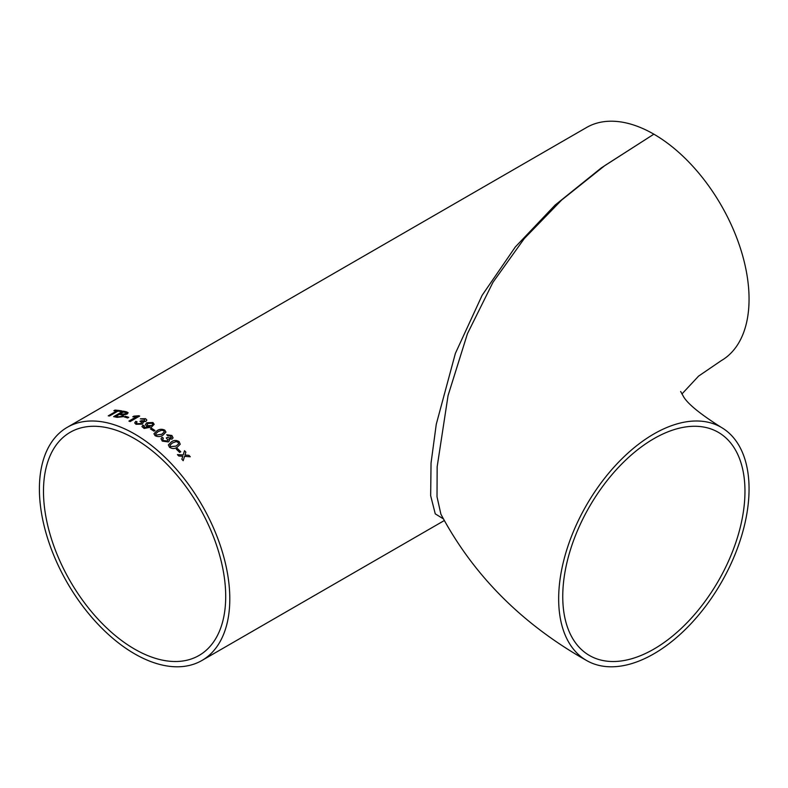 <?xml version="1.0" encoding="UTF-8"?>
<svg xmlns="http://www.w3.org/2000/svg" width="788" height="788" viewBox="0 0 788 788"><rect width="100%" height="100%" fill="white"/><g stroke="black" fill="none" stroke-linecap="round" stroke-linejoin="round"><path stroke-width="1.18" d="M681.915 394L698.582 376.112L721.178 360.697A134.63 77.726 -120 0 0 741.813 252.82A134.63 77.726 -120 0 0 653.863 134.177L604.898 165.529L561.647 200.053L524.266 238.587L492.943 282.34L467.451 333.669L448.067 395.537L437.153 466.811L437.015 496.765L440.906 514.2M653.863 653.823A134.63 77.726 120 0 0 741.813 535.18A134.63 77.726 120 0 0 721.178 427.303A134.63 77.726 120 0 0 586.548 505.029A134.63 77.726 120 0 0 586.548 660.492A134.63 77.726 120 0 0 653.863 653.823M744.965 491.298A128.848 74.387 120 0 0 718.282 432.307A128.848 74.387 120 0 0 589.434 506.704A128.848 74.387 120 0 0 589.434 655.478A128.848 74.387 120 0 0 653.863 649.105A128.848 74.387 120 0 0 744.965 491.298M443.289 518.809L435.262 513.865L430.662 495.701L431.046 463.019L436.266 424.269L455.375 353.398L482.138 295.293L515.303 246.989L555.136 205.057L601.392 167.834L653.863 134.177A134.63 77.726 -120 0 0 586.548 127.508L67.285 427.303A134.63 77.726 60 0 1 134.6 433.971A134.63 77.726 60 0 1 222.551 552.605A134.63 77.726 60 0 1 201.915 660.492A134.63 77.726 60 0 1 67.285 582.765A134.63 77.726 60 0 1 67.285 427.303M144.273 427.47L143.652 426.653L144.273 427.47L149.907 426.554L145.317 427.786L144.273 427.411L144.263 425.747L142.914 425.146L141.948 426.594L144.135 428.465L151.552 427.047L154.182 424.289L152.931 422.526L146.844 422.742L145.396 424.584L146.479 426.003L149.907 426.554M182.777 456.252L181.851 459.227A134.63 77.726 60 0 1 183.19 460.684L184.55 456.37L190.272 456.774A134.63 77.726 60 0 0 188.933 455.326L184.963 455.05L185.879 452.105A134.63 77.726 60 0 0 184.51 450.706L183.19 454.942L177.418 454.617A134.63 77.726 60 0 1 178.787 456.016L182.777 456.252M177.408 448.51A134.63 77.726 60 0 1 180.767 451.78L179.664 452.42A134.63 77.726 60 0 0 176.305 449.15L177.398 448.559A134.561 77.687 60 0 1 180.728 451.8M177.27 447.17L180.235 444.255L179.172 441.684C176.374 440.009 173.774 440.078 171.38 441.881L168.366 444.915L169.509 447.269C172.306 448.983 174.887 448.953 177.27 447.17M163.421 440.522L162.702 439.182L163.382 438.138L162.052 437.271L161.047 438.699L162.279 441.122L168.356 441.93L169.42 440.679L168.957 439.113L172.119 439.074L173.064 437.862L171.892 435.498L166.701 434.759L167.785 435.764L170.829 436.168L170.888 438.108L167.509 437.389L166.288 437.921L167.923 440.019L167.164 440.925L163.411 440.571L167.154 440.975L167.923 440.019M171.449 437.409L170.878 438.158L171.449 437.409M153.916 433.735L155.118 435.695C157.984 437.054 160.604 436.867 162.978 435.124L165.972 432.1L164.781 430.12C161.914 428.81 159.294 429.036 156.911 430.8L153.916 433.735L156.901 430.849C159.294 429.096 161.914 428.869 164.781 430.169L165.963 432.119M151.473 428.248A134.63 77.726 60 0 1 155.019 430.524L153.916 431.154A134.63 77.726 60 0 0 150.38 428.889L151.473 428.308A134.561 77.687 60 0 1 154.97 430.543M137.132 423.678L136.373 422.9L137.063 421.846L135.723 421.373L134.709 422.92L135.989 424.289L142.116 424.131L143.209 422.732L142.687 421.866L145.879 421.422L146.834 420.083L145.593 418.684L140.372 418.812L144.529 419.334L144.618 420.831L141.21 420.723L139.978 421.294L141.673 422.466L140.904 423.501L137.132 423.737L140.914 423.56L141.673 422.466M144.529 419.334L144.618 420.891L144.539 419.393L144.618 420.891L139.988 421.353M136.354 416.793L132.778 416.793L133.901 416.143L138.885 415.749A134.63 77.726 60 0 1 139.663 416.064L130.128 421.57A134.63 77.726 60 0 0 128.917 421.087L136.354 416.793L128.986 421.117M125.282 416.251A134.63 77.726 60 0 1 128.739 417.335L127.636 417.975A134.63 77.726 60 0 0 124.179 416.882L125.292 416.31A134.561 77.687 60 0 1 128.68 417.374M123.155 416.655L123.696 414.872L127.134 414.055L128.139 412.754L126.563 411.858A134.63 77.726 60 0 0 123.164 411.139L113.62 416.645A134.63 77.726 60 0 1 117.038 417.364L123.155 416.655M117.924 411.129A134.63 77.726 60 0 1 120.791 411.543L121.884 410.912A134.63 77.726 60 0 0 114.959 410.105L113.856 410.735A134.63 77.726 60 0 1 116.673 410.981L108.232 415.847A134.63 77.726 60 0 1 109.483 415.995L117.924 411.129M134.6 438.689A128.848 74.387 60 0 1 218.768 552.23A128.848 74.387 60 0 1 199.019 655.478A128.848 74.387 60 0 1 70.171 581.091A128.848 74.387 60 0 1 70.171 432.307A128.848 74.387 60 0 1 134.6 438.689M113.974 410.745L114.959 410.105M114.979 410.164A134.561 77.687 60 0 1 121.805 410.962M108.34 415.867L116.673 410.981M113.718 416.665L123.174 411.198A134.561 77.687 60 0 1 126.582 411.917L128.148 412.784M120.397 413.72L120.416 413.779A134.561 77.687 60 0 1 122.298 414.192L125.725 413.838L126.415 413.02L125.075 412.4A134.63 77.726 60 0 0 123.332 412.026L120.397 413.72A134.63 77.726 60 0 1 122.278 414.124L125.716 413.779L126.425 413.05M121.884 416.359L122.603 415.434L121.313 414.793A134.63 77.726 60 0 0 119.303 414.35L116.013 416.32A134.561 77.687 60 0 1 118.17 416.793L121.884 416.359L122.613 415.473M118.998 416.96L121.874 416.291M115.994 416.261A134.63 77.726 60 0 1 118.151 416.734L118.988 416.891M124.258 416.901L125.292 416.31M132.876 416.803L138.895 415.808A134.561 77.687 60 0 1 139.604 416.094M136.383 422.959L137.132 423.737M140.372 418.871L145.593 418.743L146.834 420.112M142.687 421.866L143.209 422.762M134.709 422.949L135.733 421.432L137.063 421.905M145.396 424.614L146.844 422.801L152.931 422.585L154.182 424.318M141.948 426.623L142.914 425.205L144.263 425.796M151.759 425.54L152.764 424.318L152.015 423.274L147.996 423.442L147.129 424.565L147.957 425.638L151.759 425.54L152.764 424.318M147.957 425.638L151.759 425.481M147.129 424.624L147.957 425.579M150.419 428.918L151.473 428.308M155.61 433.902L156.211 435.114L161.767 434.277L164.298 431.923L163.668 430.74L161.757 430.228L158.132 431.627L155.61 433.902L156.221 435.065L161.776 434.227L164.298 431.923M162.702 439.182L163.411 440.571M166.278 437.97L167.499 437.439L170.878 438.158M166.692 434.809L171.882 435.547L173.064 437.892M168.957 439.113L169.42 440.709M161.038 438.729L162.042 437.33L163.372 438.187M179.172 441.684L180.225 444.274M168.356 444.964L171.37 441.93C173.764 440.128 176.364 440.059 179.162 441.733M170.06 445.092L170.592 446.678L176.088 446.126L178.6 443.9L178.058 442.314L176.177 441.595L172.572 442.905L170.06 445.092L170.612 446.629L176.098 446.077L178.6 443.9M176.335 449.17L177.398 448.559M183.171 460.724L184.55 456.37M184.49 450.756A134.561 77.687 60 0 1 185.86 452.145L184.944 455.09L188.933 455.326M188.913 455.365A134.561 77.687 60 0 1 190.213 456.774M177.408 454.656L183.19 454.942M680.655 391.478L683.097 395.852C686.821 403.131 699.517 413.611 721.178 427.303M440.856 514.091C473.312 575.161 521.883 623.968 586.548 660.492M201.915 660.492L444.235 520.582"/></g></svg>
